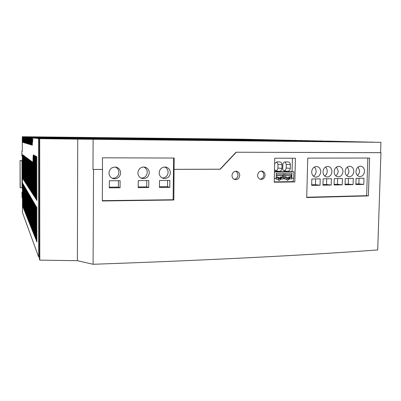 <?xml version="1.0" encoding="UTF-8"?>
<svg xmlns="http://www.w3.org/2000/svg" width="401" height="401" viewBox="0 0 401 401"><rect width="100%" height="100%" fill="white"/><g stroke="black" fill="none" stroke-linecap="round" stroke-linejoin="round"><path stroke-width="0.6" d="M34.707 235.061L34.135 235.076L34.707 236.515L34.661 203.778L34.085 202.791L34.135 235.076M20.23 187.863L20.05 160.611L20.125 187.648L22.421 187.884M22.471 136.746L246.45 139.257L22.291 136.726L22.521 142.255L22.782 142.33L22.807 136.781L250.685 139.388M23.875 142.581L23.594 142.576L23.539 136.866L255.066 139.453L23.343 136.841L23.318 142.495L23.047 142.41L23.318 142.415M24.451 142.751L24.16 142.751L24.1 136.926L259.597 139.558L23.9 136.906L23.875 142.661L23.594 142.576M25.047 142.931L24.747 142.926L24.687 136.997L264.289 139.663L24.481 136.972L24.451 142.836L24.16 142.751M25.674 143.117L25.358 143.112L25.298 137.062L269.146 139.774L25.083 137.037L25.047 143.017L24.747 142.926M26.321 143.307L25.995 143.302L25.93 137.132L274.184 139.889L25.704 137.107L25.669 143.207L25.358 143.112M26.997 143.508L26.656 143.503L26.591 137.207L279.412 140.009L26.356 137.182L26.321 143.403L25.995 143.302M27.699 143.718L27.343 143.713L27.278 137.287L284.83 140.129L27.032 137.257L26.992 143.608L26.656 143.503M28.431 143.934L28.06 143.929L27.995 137.368L290.464 140.26L27.739 137.337L27.699 143.819L27.343 143.713M29.198 144.16L28.812 144.16L28.742 137.448L296.319 140.39L28.476 137.418L28.431 144.044L28.06 143.929M30 144.4L29.594 144.395L29.524 137.538L302.414 140.53L29.243 137.508L29.198 144.275L28.812 144.16M30.837 144.646L30.411 144.641L30.336 137.628L308.755 140.676L30.045 137.598L30 144.515L29.594 144.395M31.193 137.723L315.361 140.826L30.887 137.688L31.193 137.723L31.268 144.901L31.714 145.037L31.769 137.789L32.085 137.824L32.331 145.177M32.085 137.824L322.249 140.982L31.769 137.789M32.165 145.172L33.012 137.929L329.361 141.142L373.882 142.22M35.108 197.773L35.714 198.716L35.659 156.094L35.052 155.768L35.108 197.773L35.714 197.768M22.351 160.616L20.05 160.611M33.098 194.655L33.644 195.508L33.584 154.976L33.323 154.836L33.042 157.673L33.098 194.655L33.644 194.65M33.589 157.673L33.042 157.673M250.685 139.353L22.807 136.781M22.992 136.806L23.047 142.41M36.195 199.457L36.832 200.445L36.782 156.696L36.14 156.35L36.195 199.457L36.832 199.452M35.764 239.166L35.724 205.593L35.118 204.56L35.163 237.653L35.764 239.166M35.764 237.638L35.163 237.653M33.699 232.605L33.153 232.62L33.699 233.989L33.654 202.049L33.108 201.112L33.153 232.62M34.08 196.179L34.651 197.071L34.596 155.523L34.02 155.212L34.08 196.179L34.651 196.174M36.877 241.963L36.842 207.507L36.2 206.415L36.245 240.364L36.877 241.963M36.877 240.349L36.245 240.364M33.012 137.929L38.546 138.551L94.13 139.302L373.882 142.155M25.504 213.427L25.854 214.314L25.799 188.595L25.443 187.989L25.504 213.427L25.854 213.422M28.877 188.119L29.313 188.791L29.258 159.628L28.822 159.312L28.877 188.119L29.313 188.114M25.433 182.781L25.784 183.327L25.729 157.042L25.373 156.781L25.433 182.781L25.784 182.776M32.281 230.425L32.802 231.733L32.752 200.505L32.23 199.613L32.281 230.425L32.802 230.415M24.306 210.43L24.636 211.252L24.576 186.5L24.245 185.939L24.306 210.43L24.631 210.425M27.413 185.848L27.814 186.47L27.754 158.53L27.353 158.235L27.413 185.848L27.809 185.848M26.065 183.763L26.436 184.335L26.376 157.518L26.005 157.247L26.065 183.763L26.431 183.758M24.235 180.926L24.561 181.432L24.501 156.144L24.175 155.904L24.235 180.926L24.561 180.926M22.672 206.33L22.967 207.071L22.907 183.643L22.611 183.142L22.672 206.33L22.962 206.33M32.22 193.297L32.742 194.109L32.692 162.149L32.17 161.763L32.22 193.297L32.742 193.292M29.719 224.009L30.175 225.151L30.125 196.004L29.669 195.222L29.719 224.009L30.175 223.999M27.479 218.39L27.88 219.392L27.824 192.064L27.423 191.382L27.479 218.39L27.88 218.385M23.744 209.011L24.06 209.808L24 185.513L23.684 184.971L23.744 209.011L24.055 209.011M24.892 211.898L25.233 212.756L25.173 187.528L24.832 186.946L24.892 211.898L25.233 211.893M31.388 228.189L31.885 229.437L31.834 198.936L31.338 198.079L31.388 228.189L31.885 228.179M26.727 184.786L27.108 185.377L27.052 158.014L26.666 157.733L26.727 184.786L27.108 184.781M23.669 180.049L23.985 180.54L23.925 155.723L23.609 155.488L23.669 180.049L23.985 180.049M30.536 226.049L31.012 227.247L30.957 197.437L30.481 196.62L30.536 226.049L31.007 226.044M31.323 191.914L31.824 192.686L31.774 161.478L31.273 161.107L31.323 191.914L31.824 191.909M30.471 190.59L30.947 191.327L30.897 160.831L30.416 160.48L30.471 190.59L30.947 190.585M29.654 189.327L30.11 190.034L30.06 160.22L29.604 159.884L29.654 189.327L30.11 189.322M26.792 216.67L27.178 217.633L27.123 190.861L26.737 190.204L26.792 216.67L27.178 216.66M23.128 179.207L23.428 179.678L23.368 155.312L23.068 155.092L23.128 179.207L23.428 179.207M28.195 220.184L28.611 221.232L28.556 193.322L28.14 192.605L28.195 220.184L28.611 220.174M28.942 222.054L29.378 223.146L29.323 194.635L28.887 193.889L28.942 222.054L29.373 222.049M24.822 181.833L25.163 182.365L25.103 156.585L24.762 156.335L24.822 181.833L25.163 181.833M28.13 186.961L28.546 187.608L28.491 159.067L28.07 158.761L28.13 186.961L28.546 186.956M26.135 215.016L26.506 215.939L26.446 189.708L26.075 189.071L26.135 215.016L26.501 215.011M23.198 207.648L23.504 208.415L23.443 184.56L23.138 184.039L23.198 207.648L23.499 207.643M22.601 178.395L22.897 178.851L22.832 154.921L22.541 154.706L22.601 178.395L22.892 178.39M22.431 192.28L21.975 192.285L22.04 197.357L22.446 198.274L22.486 212.65L38.661 257.026L38.546 138.551M30.411 144.641L30.837 144.771L30.887 137.688M30.336 137.628L30.045 137.598M29.524 137.538L29.243 137.508M28.742 137.448L28.476 137.418M27.995 137.368L27.739 137.337M22.326 150.987L21.92 151.022L22.326 151.277L22.291 136.726M21.92 151.022L21.88 155.994L22.341 156.36L22.436 193.237L21.975 192.285M31.268 144.901L31.714 144.906M39.799 260.139L77.378 260.69L77.734 139.147L380.94 142.315L39.298 138.636L39.694 138.681L39.799 260.139L39.403 259.061L39.298 138.636M77.734 139.147L39.694 138.681M38.661 257.026L39.403 257.051M369.607 158.039L307.747 158.114L306.72 197.558L368.389 195.909L369.607 158.039M93.523 169.468L93.092 264.274C205.738 260.314 300.61 255.542 377.702 249.958L380.95 152.676L236.029 152.23L220.024 169.197L174.044 169.332L173.854 200.004L102.325 200.981L102.501 169.468L92.977 169.433L93.112 139.458M174.24 169.372L220.254 169.232L236.269 152.245M294.83 181.929L274.209 182.204L274.755 158.21L295.422 158.21L294.83 181.929L292.966 181.628L274.219 181.874M239.743 175.412C239.653 173.272 238.665 171.904 236.78 171.317C234.024 171.092 232.425 172.48 231.989 175.473C232.084 177.588 233.051 178.946 234.901 179.553C237.683 179.813 239.297 178.435 239.743 175.412M265.106 175.207C265.016 173.072 264.048 171.718 262.204 171.157C259.557 170.971 258.023 172.345 257.602 175.272C257.693 177.387 258.645 178.731 260.46 179.312C263.126 179.528 264.675 178.159 265.106 175.207M77.378 260.69L93.092 264.274M380.94 142.315L380.594 152.656L236.029 152.23M380.95 152.676L380.594 152.656M260.043 179.182C262.299 178.851 263.557 177.468 263.823 175.026C263.763 173.087 262.896 171.768 261.226 171.087M234.274 179.332C236.51 178.936 237.748 177.538 237.988 175.142C237.938 173.297 237.131 171.999 235.567 171.247M290.279 168.38C290.058 170.144 289.161 171.107 287.592 171.277L284.815 171.247C283.427 170.831 282.735 169.889 282.74 168.42L282.825 164.736C282.961 163.182 283.702 162.24 285.046 161.909L288.364 161.924C289.637 162.27 290.304 163.192 290.364 164.681L290.279 168.38L286.194 167.989C285.998 169.588 285.221 170.535 283.868 170.831M282.8 176.901L282.84 175.267L283.502 174.866L283.442 177.458L282.8 176.901L280.449 176.926L281.116 177.508L281.246 178.916L278.56 178.405M283.452 178.315L284.625 178.3L284.424 179.057L286.645 179.031L287.357 180.505L289.402 179.001L286.91 178.691L286.6 179.643M284.745 173.217L291.963 173.162L284.745 173.217L284.625 178.3M291.898 174.791L291.833 177.367L291.176 176.816L291.216 175.192L291.923 174.776L291.963 173.162M291.838 178.219L293.748 178.199L293.908 171.788L274.444 171.934M274.294 178.415L276.169 178.395L275.973 179.157L278.214 179.127L278.936 180.605L280.991 179.097L283.271 178.896M276.284 173.287L283.572 173.232L276.284 173.287L276.169 178.395M290.364 164.681L286.284 164.335L285.076 161.909M286.284 164.335L286.194 167.989M293.748 178.199L292.966 181.628M291.657 178.801L289.402 179.001M293.908 171.788L292.088 171.553L292.414 158.215M274.635 163.603L276.981 161.899L279.998 161.939C281.276 162.295 281.948 163.217 282.008 164.711L281.923 168.425L277.913 168.034C277.718 169.663 276.906 170.62 275.472 170.901M274.495 169.598L276.404 171.307L279.216 171.337C280.8 171.157 281.702 170.184 281.923 168.425M292.088 171.553L274.449 171.683M320.043 185.252L311.667 185.407L311.838 178.981L320.219 178.861L320.043 185.252L315.462 184.691L315.617 178.926M363.787 184.435L355.882 184.58L356.073 178.34L363.983 178.224L363.787 184.435L358.885 183.899L359.06 178.295M355.903 183.954L358.885 183.899M357.371 175.407C358.745 174.36 359.491 172.876 359.607 170.951L358.163 166.971M335.722 175.798C337.241 174.756 338.063 173.212 338.188 171.157L336.569 167.006M349.642 166.265C347 166.6 345.497 168.36 345.136 171.548C345.226 174.335 346.389 176.044 348.619 176.676C351.597 176.771 353.331 175.031 353.812 171.463C353.717 168.646 352.539 166.931 350.273 166.315L349.642 166.265M346.624 175.603C348.068 174.56 348.855 173.042 348.97 171.057L347.441 166.986M360.419 166.194C357.812 166.525 356.329 168.275 355.968 171.438C356.058 174.214 357.206 175.914 359.411 176.535C362.339 176.615 364.043 174.891 364.519 171.352C364.434 168.55 363.266 166.846 361.025 166.245L360.419 166.194M311.687 184.761L315.462 184.691M338.715 166.335C336.033 166.671 334.509 168.445 334.143 171.658C334.244 174.455 335.416 176.174 337.672 176.821C340.7 176.926 342.459 175.177 342.95 171.568C342.855 168.741 341.657 167.016 339.366 166.39L338.715 166.335M367.847 158.039L366.639 195.678L368.389 195.909M366.639 195.678L306.725 197.247M320.75 171.788C320.645 168.941 319.422 167.192 317.081 166.54L316.374 166.48C313.612 166.821 312.048 168.62 311.687 171.879C311.788 174.701 312.991 176.445 315.291 177.112C318.429 177.242 320.249 175.468 320.75 171.788M331.928 171.678C331.827 168.841 330.619 167.102 328.304 166.465L327.627 166.41C324.905 166.746 323.361 168.535 322.995 171.768C323.096 174.575 324.289 176.31 326.564 176.966C329.647 177.082 331.437 175.322 331.928 171.678M342.414 178.535L342.228 184.836L334.093 184.986L334.279 178.656L342.414 178.535M345.066 184.781L345.256 178.495L353.276 178.38L353.086 184.635L345.066 184.781M323.141 178.816L331.396 178.696L331.216 185.041L322.96 185.197L323.141 178.816M109.313 187.167L118.38 187.097L118.425 180.716M102.501 169.468L102.435 157.809L174.184 158.044L174.044 169.332M173.638 158.039L173.112 199.748L173.854 200.004M173.112 199.748L102.33 200.665M120.069 187.758L109.308 187.843L109.348 180.766L120.12 180.706L120.069 187.758L118.38 187.097M164.861 167.011C161.453 167.362 159.558 169.297 159.177 172.816C159.307 175.598 160.641 177.448 163.172 178.365C167.312 178.916 169.718 177.057 170.385 172.791C170.245 169.939 168.866 168.074 166.245 167.192L164.861 167.011M162.34 178.044C165.793 177.778 167.723 175.869 168.124 172.32C168.039 169.818 166.896 168.049 164.701 167.011M167.613 180.45L167.538 186.711L159.443 186.776M169.788 187.357L159.433 187.437L159.513 180.495L169.874 180.44L169.788 187.357L167.538 186.711M108.957 172.936C109.092 175.658 110.405 177.523 112.902 178.52L114.756 178.821C118.285 178.445 120.235 176.475 120.611 172.906C120.47 170.104 119.097 168.22 116.496 167.257C112.16 166.646 109.648 168.535 108.957 172.936M138.255 180.61L148.786 180.55L148.716 187.528L138.19 187.613L138.255 180.61M149.287 172.836C149.147 170.004 147.768 168.129 145.152 167.217L143.658 167.011C140.195 167.367 138.275 169.317 137.894 172.866C138.029 175.628 139.353 177.483 141.874 178.435C146.124 179.057 148.596 177.192 149.287 172.836M138.195 186.941L146.701 186.876L146.761 180.56M148.716 187.528L146.701 186.876M141.082 178.119C144.751 178.014 146.811 176.094 147.262 172.365C147.167 169.844 146.004 168.059 143.769 167.011M112.095 178.174L113.127 178.265C116.616 177.899 118.541 175.954 118.912 172.425C118.811 169.904 117.638 168.109 115.383 167.042M313.437 176.189C315.111 175.162 316.018 173.553 316.153 171.372L315.712 168.931L314.349 167.047M324.66 175.994C326.254 174.956 327.121 173.382 327.251 171.262L326.835 168.881L325.537 167.027M337.647 178.605L337.482 184.29L334.113 184.35M342.228 184.836L337.482 184.29M348.429 178.45L348.258 184.094L345.086 184.149M353.086 184.635L348.258 184.094M326.71 178.766L326.549 184.49L322.98 184.555M331.216 185.041L326.549 184.49M282.008 164.711L277.998 164.36L276.755 161.909M277.998 164.36L277.913 168.034M287.011 177.533L287.858 177.422L289.507 178.305L289.657 178.821L291.823 178.796L291.833 177.367M288.454 178.676L286.91 178.691M286.946 178.435L289.657 178.821M286.645 179.031L285.357 178.871M291.607 178.976L290.304 178.816M281.246 178.916L283.437 178.891L283.467 177.483L281.116 177.508M276.946 178.966L278.214 179.127M278.184 179.813L278.545 178.786L280.068 178.771M280.991 179.097L278.545 178.786M281.943 178.911L283.221 179.072M284.645 177.442L284.479 178.861M284.675 177.468L287.016 177.442L286.996 178.335L286.82 178.856L284.64 178.881M287.016 177.442L286.339 176.866L284.66 176.881M288.82 178.219L288.85 176.841L289.532 177.417L291.858 177.392M291.176 176.816L288.85 176.841M291.216 175.192L284.7 175.252M291.923 174.776L284.71 174.856M284.775 173.222L284.735 174.841M289.507 178.305L289.532 177.417M276.179 178.976L278.384 178.951L278.58 177.533L276.214 177.558L276.023 178.956M276.309 173.292L276.274 174.916L283.532 174.851L283.572 173.232M276.239 175.332L282.84 175.267M278.58 177.533L277.918 176.951L276.199 176.971M278.575 177.633L279.452 177.513L280.419 178.315L280.449 176.926M281.096 178.4L280.419 178.315M102.37 169.428L92.977 169.433M22.351 160.741L20.155 160.716M21.985 160.721L22.055 187.853M22.521 142.255L22.782 142.255M287.592 171.277L283.973 170.901M279.216 171.337L275.542 170.946M261.607 171.082L262.204 171.157M236.164 171.227L236.78 171.317M349.582 166.265L350.273 166.315M360.354 166.194L361.025 166.245M338.655 166.335L339.366 166.39M165.412 167.037L166.245 167.192M144.4 167.062L145.152 167.217M316.324 166.48L317.081 166.54M327.567 166.41L328.304 166.465M279.532 161.899L279.998 161.939M115.954 167.127L116.496 167.257"/></g></svg>
